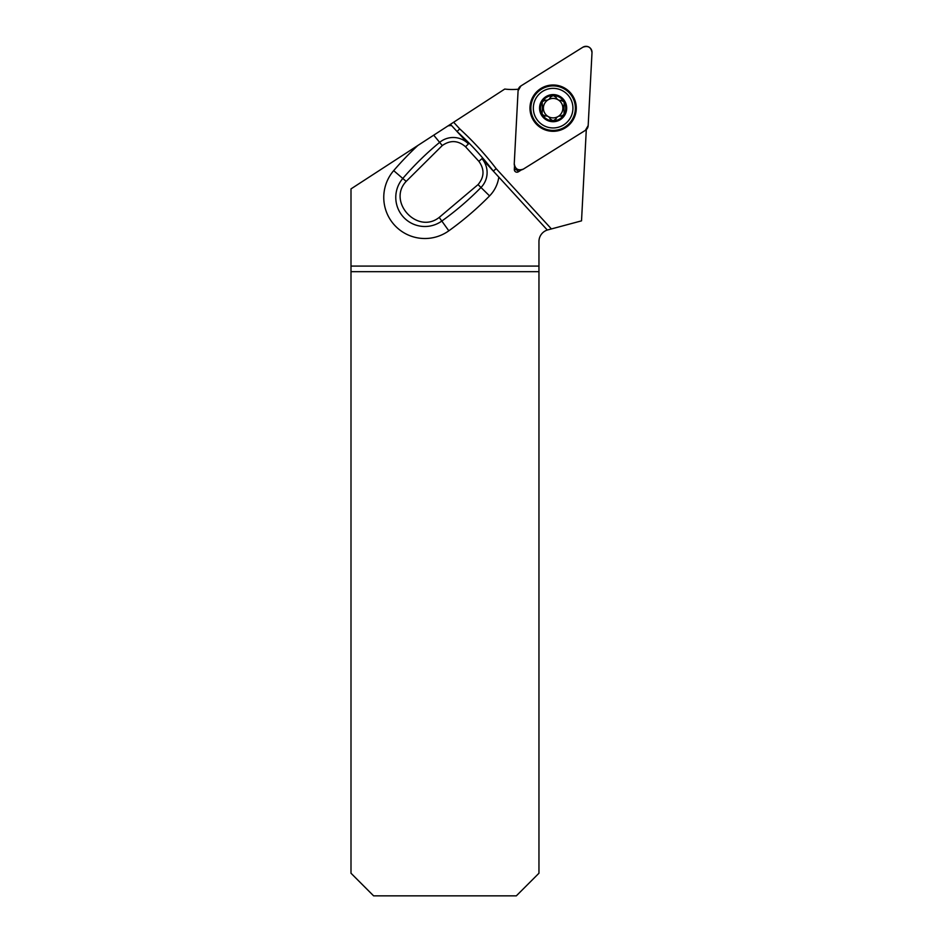 <?xml version="1.0" encoding="UTF-8"?>
<svg xmlns="http://www.w3.org/2000/svg" width="943" height="943" viewBox="0 0 943 943"><rect width="100%" height="100%" fill="white"/><g stroke="black" fill="none" stroke-linecap="round" stroke-linejoin="round"><path stroke-width="1.41" d="M478.867 161.324C484.631 169.304 484.36 177.06 478.054 184.604L439.214 217.409C417.348 234.795 386.984 201.625 406.185 181.374L442.267 145.552C450.318 139.918 458.074 140.318 465.524 146.754L478.867 161.324L481.967 158.66L498.812 177.119A33.347 33.347 0 0 1 489.57 195.908A312.357 312.357 0 0 1 448.821 230.811A41.103 41.103 0 0 1 393.679 170.636A312.357 312.357 0 0 1 417.843 145.481L350.996 188.895L350.996 266.091L538.96 266.091L538.96 241.514A12.07 12.07 0 0 1 547.305 230.033L493.307 171.084A301.336 301.336 0 0 0 457.06 131.525L450.436 124.323L504.753 89.055A61.083 61.083 0 0 0 518.355 89.196M521.467 169.858L518.332 171.815A2.629 2.629 0 0 1 514.324 169.445L514.513 165.756M547.305 230.033L581.525 220.851L586.298 129.639M350.996 271.678L350.996 873.23L373.617 895.85L516.328 895.85L538.96 873.23L538.96 271.678L350.996 271.678L350.996 266.091M457.06 131.525L459.712 128.873A305.096 305.096 0 0 1 496.183 168.667L551.396 228.913M450.436 124.323L448.031 125.879A33.347 33.347 0 0 1 451.532 125.513L468.447 143.902A21.324 21.324 0 0 0 439.638 142.369A300.346 300.346 0 0 0 402.791 178.463L406.185 181.374M417.843 145.481L448.031 125.879M493.189 170.978L491.303 168.927M459.029 133.706L457.155 131.655M538.96 266.091L538.96 271.678M493.307 171.084L496.183 168.667M518.096 169.587L517.542 170.542L515.821 169.528L516.375 168.585M559.859 100.441A2.97 1.45 -149.5 0 1 558.067 99.769A9.725 9.725 0 0 0 548.343 99.687A2.97 1.45 150.5 0 0 550.299 97.377L550.299 97.377C549.356 99.545 547.694 100.477 545.349 100.182L542.237 101.738A12.636 12.636 0 0 1 564.126 101.927A12.636 12.636 0 0 1 553.022 120.798A12.636 12.636 0 0 1 542.237 101.738L542.331 110.909A2.97 1.45 -89.5 0 0 543.404 108.068A9.725 9.725 0 0 1 548.343 99.687A2.97 1.45 -29.5 0 1 548.26 99.722M560.012 96.457A13.579 13.579 0 0 0 539.561 108.032A13.579 13.579 0 0 0 559.812 119.961A13.579 13.579 0 0 0 560.012 96.457M563.171 91.094A19.791 19.791 0 0 0 533.337 107.985A19.791 19.791 0 0 0 562.877 125.384A19.791 19.791 0 0 0 563.171 91.094M550.311 97.223L553.235 95.514L556.146 97.424C557.054 99.616 558.692 100.583 561.05 100.323L564.126 101.927L564.02 114.575L560.908 116.13C558.562 115.824 556.912 116.755 555.957 118.936L553.022 120.798L550.111 118.877C549.203 116.696 547.565 115.73 545.207 115.989L542.131 114.374L542.201 110.979M556.358 98.143A2.97 1.45 30.5 0 0 558.067 99.769A9.725 9.725 0 0 1 557.914 116.626A9.725 9.725 0 0 1 543.404 108.068A2.97 1.45 90.5 0 0 543.368 107.372M548.036 99.852A2.97 1.45 -29.5 0 1 545.349 100.182L545.219 100.111M543.899 100.005A2.97 1.45 -59.5 0 0 543.616 100.182A2.97 1.45 -59.5 0 0 542.237 101.738A2.97 1.45 -59.5 0 0 541.777 102.716A2.97 1.45 -59.5 0 0 541.636 103.152A2.97 1.45 -59.5 0 0 541.612 104.555M542.26 105.133L542.378 105.215A2.97 1.45 90.5 0 1 542.885 105.769M546.398 115.871A2.97 1.45 30.5 0 1 548.189 116.531A2.97 1.45 -149.5 0 1 549.286 117.368M545.078 116.06L545.207 115.989A2.97 1.45 30.5 0 1 546.021 115.836M541.553 111.557A2.97 1.45 -119.5 0 0 541.553 112.948A2.97 1.45 -119.5 0 0 541.683 113.384A2.97 1.45 -119.5 0 0 542.131 114.374A2.97 1.45 -119.5 0 0 543.474 115.954M557.207 117.097A2.97 1.45 -29.5 0 1 557.914 116.626A2.97 1.45 150.5 0 1 560.908 116.13L561.038 116.201M555.946 119.077L555.957 118.936A2.97 1.45 -29.5 0 1 556.217 118.146M562.912 109.093A2.97 1.45 -89.5 0 1 562.853 108.233A2.97 1.45 90.5 0 1 563.03 106.877M563.207 106.335A2.97 1.45 90.5 0 1 563.926 105.404L564.055 105.321M561.179 100.253L561.05 100.323A2.97 1.45 -149.5 0 1 560.236 100.477M523.4 169.08L585.367 130.358A5.988 5.988 0 0 0 588.173 125.596L592.004 52.619A5.988 5.988 0 0 0 582.857 47.233L520.89 85.954A5.988 5.988 0 0 0 518.084 90.717L514.253 163.681A5.988 5.988 0 0 0 523.4 169.08M564.881 88.194A23.162 23.162 0 0 0 533.172 96.398A23.162 23.162 0 0 0 541.376 128.107A23.162 23.162 0 0 0 573.085 119.902A23.162 23.162 0 0 0 564.881 88.194M520.901 85.943L518.084 90.74L514.253 163.681C515.149 169.127 518.202 170.931 523.412 169.068L585.355 130.37L588.173 125.572L592.004 52.631C591.108 47.174 588.055 45.382 582.845 47.233L520.901 85.943M453.642 122.236L459.712 128.873M433.721 135.179L442.267 145.552M393.679 170.636L402.791 178.463A29.092 29.092 0 0 0 441.819 221.051L439.214 217.409M448.821 230.811L441.819 221.051A300.346 300.346 0 0 0 480.989 187.492L478.054 184.604M468.447 143.902L465.524 146.754M489.57 195.908L480.989 187.492A21.324 21.324 0 0 0 481.967 158.66M514.324 169.445L515.821 169.528M517.542 170.542L518.332 171.815M541.624 127.682A22.667 22.667 0 0 1 541.966 88.418A22.667 22.667 0 0 1 575.796 108.351A22.667 22.667 0 0 1 541.624 127.682M541.836 127.329A22.255 22.255 0 0 0 575.371 108.351A22.255 22.255 0 0 0 542.178 88.783A22.255 22.255 0 0 0 541.836 127.329"/></g></svg>
